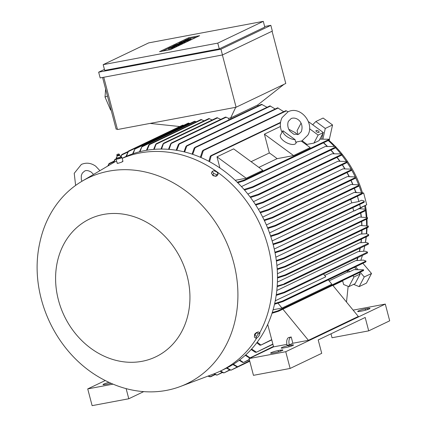 <?xml version="1.0" encoding="UTF-8"?>
<svg xmlns="http://www.w3.org/2000/svg" width="427" height="427" viewBox="0 0 427 427"><rect width="100%" height="100%" fill="white"/><g stroke="black" fill="none" stroke-linecap="round" stroke-linejoin="round"><path stroke-width="0.64" d="M293.781 134.243L289.81 131.041C286.731 126.75 287.862 121.764 288.625 121.065L291.193 118.525C296.781 116.325 304.478 122.592 301.281 131.697L298.713 134.238L293.781 134.243M362.454 192.876A97.564 82.795 -115.6 0 0 336.225 147.368M335.088 146.183A97.564 82.795 -115.6 0 0 329.1 140.499M329.19 140.083L329.03 140.787L328.459 140.43M361.343 192.481A101.268 85.939 -115.6 0 0 359.064 185.9M358.547 184.555A101.268 85.939 -115.6 0 0 355.686 177.888M355.12 176.687A101.268 85.939 -115.6 0 0 351.72 170.117M351.005 168.846A101.268 85.939 -115.6 0 0 347.108 162.522M346.137 161.075A101.268 85.939 -115.6 0 0 341.771 155.092M340.458 153.437A101.268 85.939 -115.6 0 0 335.595 147.801M333.861 145.959A101.268 85.939 -115.6 0 0 328.246 140.531M365.432 242.365A97.564 82.795 -115.6 0 0 366.302 236.788M366.644 233.75A97.564 82.795 -115.6 0 0 367.033 227.788M367.092 225.301A97.564 82.795 -115.6 0 0 366.969 218.955M366.857 217.028A97.564 82.795 -115.6 0 0 366.185 210.26M366.014 209.043A97.564 82.795 -115.6 0 0 365.432 205.419M355.184 192.331L355.814 192.155A101.92 86.494 -115.6 0 0 354.405 188.232M352.825 184.283A101.92 86.494 -115.6 0 0 351.079 180.322M349.179 176.404A101.92 86.494 -115.6 0 0 347.103 172.503M344.872 168.654A101.92 86.494 -115.6 0 0 342.417 164.763M339.849 161.032A101.92 86.494 -115.6 0 0 337.095 157.328M334.037 153.56A101.92 86.494 -115.6 0 0 330.93 150.032M327.301 146.258A101.92 86.494 -115.6 0 0 323.607 142.751M208.376 375.952L210.244 376.683L209.529 376.593M272.997 243.977L281.121 241.308L281.863 241.388L281.281 241.938L273.163 244.607M148.826 145.207L149.407 144.219L149.381 144.668L147.016 150.213M180.343 386.499A114.116 96.844 -115.6 0 0 231.29 254.604A114.116 96.844 -115.6 0 0 108.864 171.147A114.116 96.844 -115.6 0 0 82.128 181.16A114.116 96.844 -115.6 0 0 39.759 242.92C27.904 296.055 56.866 356.604 105.672 380.724A114.116 96.844 -115.6 0 0 166.386 390.401A114.116 96.844 -115.6 0 0 180.343 386.499L213.393 374.063A117.163 99.427 -115.6 0 0 220.086 371.207L225.077 368.821A117.163 99.427 -115.6 0 0 269.272 232.219A117.163 99.427 -115.6 0 0 144.993 150.571A117.163 99.427 -115.6 0 0 123.963 157.43L122.181 158.284M259.685 332.884A117.163 99.427 -115.6 0 0 249.672 205.782A117.163 99.427 -115.6 0 0 140.003 152.957A117.163 99.427 -115.6 0 0 122.202 158.353M116.592 161A117.163 99.427 -115.6 0 0 112.552 163.237L82.128 181.16M364.21 201.021L364.162 202.297L364.21 201.021L361.573 200.247L358.872 201.533L351.725 202.878A101.701 86.307 -115.6 0 0 350.738 199.382M117.574 163.039L117.863 163.338C121.727 162.265 123.211 161.587 122.319 161.305M142.031 361.317A76.438 64.867 -115.6 0 0 187.117 275.789A76.438 64.867 -115.6 0 0 103.499 214.45A76.438 64.867 -115.6 0 0 58.414 299.973A76.438 64.867 -115.6 0 0 142.031 361.317M254.732 335.216L254.577 334.197L256.526 332.457L258.383 333.823L259.947 333.076L259.547 334.944L257.582 337.554L256.024 338.301L256.424 336.433L258.383 333.823M215.277 176.186L212.998 175.694L212.288 174.488M116.56 158.732A3.048 0.358 -14.7 0 0 116.085 159.063A3.048 0.358 -14.7 0 0 116.752 159.116A3.048 0.358 -14.7 0 0 120.072 158.369A3.048 0.358 -14.7 0 0 121.983 157.52A3.048 0.358 -14.7 0 0 121.46 157.456M318.377 131.068A1.74 0.779 -152.2 0 1 319.086 132.279A1.74 0.779 -152.2 0 1 316.717 131.863A1.74 0.779 -152.2 0 1 316.007 130.651A1.74 0.779 -152.2 0 1 318.377 131.068M295.105 139.661A8.711 3.896 -152.2 0 1 286.597 136.33A8.711 3.896 -152.2 0 1 282.893 130.705L295.105 139.661L295.596 142.148L301.905 140.921L307.83 135.151C314.998 123.163 300.272 105.277 288.001 111.842L282.076 117.612C279.792 122.314 279.77 127.219 282.017 132.327M296.477 142.17L295.916 143.226A8.711 3.896 -152.2 0 1 294.95 144.107A8.711 3.896 -152.2 0 1 285.188 141.919A8.711 3.896 -152.2 0 1 280.507 135.103L282.893 130.705M256.163 333.3A2.503 0.705 126.3 0 0 255.255 334.512M116.806 158.913A2.332 0.272 -14.7 0 0 116.859 158.929A2.332 0.272 -14.7 0 0 117.292 158.919A2.332 0.272 -14.7 0 0 119.571 158.428A2.332 0.272 -14.7 0 0 121.241 157.776L121.439 157.611M119.197 157.462L119.416 158.3L116.913 158.828L116.47 158.614L116.913 158.828L116.688 157.99M116.288 157.75L117.238 155.994L119.469 155.407L120.969 156.442M121.295 156.752L120.804 156.512M119.085 157.531L121.391 156.698M116.55 158.049L119.352 157.456M116.833 155.492L119.571 154.771L119.475 154.521L116.833 155.492M117.009 154.43L118.898 153.933L117.009 154.43L116.795 155.231M174.808 46.692L173.293 47.488L172.332 47.664L173.698 46.986L168.329 48.347L169.839 47.552L170.8 47.37L169.434 48.054L174.808 46.692L175.011 47.472M175.662 44.771L181.112 43.746L178.934 44.787L177.968 44.968L179.607 44.189L178.321 44.429L176.869 45.123L175.903 45.305L177.36 44.611L176.079 44.851L173.479 45.812L175.662 44.771M181.843 41.814L187.298 40.789L184.154 42.011L185.788 41.227L179.66 42.855L181.843 41.814M190.992 38.953L189.481 39.743L188.52 39.924L189.887 39.241L184.512 40.602L186.028 39.812L186.989 39.631L185.622 40.314L190.992 38.953L191.195 39.727M183.119 41.206L188.569 40.181L183.119 41.206M178.934 43.202L184.389 42.177L179.746 43.421L182.569 43.047L181.843 43.399L176.388 44.424L181.117 42.951L178.934 43.202M172.748 46.164L178.203 45.139L172.876 46.612L176.02 46.18L170.565 47.205L175.892 45.732L172.748 46.164M172.465 48.171L168.548 49.18L168.329 48.347M172.332 47.664L172.551 48.502L173.042 48.411M173.293 47.488L173.479 48.203M170.8 47.37L170.891 47.701M176.079 44.851L176.164 45.182M178.321 44.429L178.411 44.76M178.683 45.716L178.369 45.774M178.934 44.787L179.121 45.502M181.112 43.746L181.304 44.461M182.26 41.894L182.345 42.225M184.507 41.472L184.592 41.803M184.864 42.759L184.555 42.812M185.115 41.83L185.302 42.545M187.298 40.789L187.485 41.504M188.52 39.924L188.739 40.762L189.23 40.666M189.481 39.743L189.668 40.458M186.989 39.631L187.074 39.962M187.773 41.366L187.464 41.424M188.024 40.437L188.211 41.152M188.569 40.181L188.761 40.896M181.592 44.323L181.283 44.381M181.843 43.399L182.03 44.114M182.569 43.047L182.756 43.762M183.332 43.49L182.724 43.629M183.658 42.529L183.85 43.244M184.389 42.177L184.576 42.892M175.769 47.103L174.953 47.258M176.02 46.18L176.212 46.895M176.57 45.919L176.757 46.634M177.269 46.388L176.725 46.527M177.659 45.395L177.845 46.111M178.203 45.139L178.39 45.854M186.498 39.722L188.841 38.601L196.596 37.144M162.762 51.075L168.345 48.406M170.309 47.466L170.597 47.328M171.723 46.789L172.236 46.543M173.218 46.073L173.511 45.935M176.132 44.68L176.42 44.541M179.404 43.116L179.692 42.978M182.313 41.723L182.601 41.584M183.589 41.115L184.528 40.661M170.517 49.617L159.517 51.683L188.617 37.768L199.617 35.697L170.517 49.617M188.617 37.768L188.841 38.601M216.777 171.921L218.186 173.896L216.628 174.643L213.655 173.41L212.246 171.43L213.804 170.688L216.777 171.921M148.703 42.881L103.179 64.653L217.77 43.122L263.288 21.35L148.703 42.881M116.235 157.793L116.726 158.033L116.235 157.793M213.655 173.41L212.747 175.134L211.338 173.154L212.246 171.43M212.747 175.134L215.715 176.367L216.628 174.643M215.715 176.367L217.279 175.62L218.186 173.896M256.424 336.433L254.738 335.2L256.702 332.585L258.26 331.843L259.947 333.076M254.738 335.2L254.337 337.068L256.024 338.301M103.179 64.653L104.69 70.407L219.281 48.875L217.77 43.122M263.288 21.35L264.799 27.104L219.281 48.875M116.251 157.776L116.47 158.614M121.263 156.714L121.481 157.552L119.416 158.3M121.044 157.333L121.481 157.552M288.828 129.413A8.711 3.896 -152.2 0 1 289.474 129.6L295.399 132.722A8.711 3.896 -152.2 0 1 297.406 134.665M104.428 69.414L98.658 72.174L220.946 49.196L270.835 25.337L264.644 26.501M105.613 89.035L105.031 97.057L110.529 109.856L111.217 110.401M98.658 72.174L100.169 77.927L222.456 54.95L220.946 49.196M270.835 25.337L272.341 31.091L222.456 54.95M289.314 344.936A6.533 3.373 -100.6 0 1 290.782 337.17L291.198 336.972L292.847 343.244L289.314 344.936L287.109 345.352A6.533 3.373 79.4 0 1 288.583 337.581L290.782 337.17M249.069 358.595L253.457 375.333L290.125 368.442L321.723 353.332L318.206 339.94L365.186 317.469L368.698 330.861L389.691 320.821L385.298 304.083L285.738 351.704L249.069 358.595L273.595 346.863L267.702 324.403M290.125 368.442L285.738 351.704M365.24 308.94L367.439 308.524A5.225 0.608 165.3 0 1 370.001 308.39A5.225 0.608 165.3 0 1 367.562 309.58A5.225 0.608 165.3 0 1 362.454 310.909L360.249 311.326A5.225 0.608 165.3 0 1 357.693 311.459A5.225 0.608 165.3 0 1 360.132 310.269A5.225 0.608 165.3 0 1 365.24 308.94L365.565 310.183M288.748 345.523L290.947 345.112A5.225 0.608 165.3 0 1 293.509 344.979A5.225 0.608 165.3 0 1 291.07 346.169A5.225 0.608 165.3 0 1 285.962 347.498L283.763 347.909A5.225 0.608 165.3 0 1 281.201 348.042A5.225 0.608 165.3 0 1 283.64 346.852A5.225 0.608 165.3 0 1 288.748 345.523L289.074 346.772M278.148 350.594L280.347 350.183A5.225 0.608 165.3 0 1 282.909 350.049A5.225 0.608 165.3 0 1 280.47 351.24A5.225 0.608 165.3 0 1 275.362 352.569L273.163 352.98A5.225 0.608 165.3 0 1 270.601 353.113A5.225 0.608 165.3 0 1 273.04 351.923A5.225 0.608 165.3 0 1 278.148 350.594L278.473 351.837M368.698 330.861L332.03 337.752L331 333.823M353.124 310.13L385.298 304.083M143.696 391.628L128.789 398.759L92.12 405.65L87.727 388.912L105.277 380.521M111.052 383.286A5.225 0.608 165.3 0 1 107.785 384.06L105.586 384.471A5.225 0.608 165.3 0 1 103.024 384.604A5.225 0.608 165.3 0 1 109.098 382.395M113.064 384.151L87.727 388.912M128.789 398.759L126.125 388.623M110.529 109.856L111.02 109.654M105.031 97.057L107.455 96.059M288.583 337.581L291.198 336.972M286.896 344.365L273.595 346.863M332.761 285.305L358.317 316.455L308.427 340.319L292.847 343.244M309.543 128.74L318.147 135.055L313.914 143.093L319.108 140.606L323.346 132.567L318.147 135.055M323.346 132.567L308.374 121.588M103.761 77.255L117.478 129.53L236.099 107.236L222.387 54.966M272.068 31.219L285.775 83.478L236.099 107.236M102.581 77.474L116.149 129.205L117.334 128.981M220.086 371.207A117.163 99.427 -115.6 0 0 256.744 337.96M182.676 125.138L183.615 125.341M125.922 156.522L128.527 151.041L126.429 156.298M188.387 123.072L189.807 123.515M132.605 153.869L135.108 148.553L133.123 153.693M188.419 123.045L135.108 148.553M194.579 121.247L196.239 121.812M139.453 151.798L142.004 146.392L139.987 151.665M194.605 121.22L142.004 146.392M201.005 119.539L204.111 120.83M201.037 119.517L149.407 144.219M208.878 118.557L212.219 119.971M155.754 144.668L156.325 143.702M208.91 118.535L156.229 143.728L154.206 149.343M216.985 117.697L220.807 119.352M163.141 144.145L163.754 143.173M217.017 117.671L163.632 143.21L161.555 149.055M225.573 117.078L228.573 118.316L230.681 117.916L257.7 104.994L283.939 84.354M170.816 143.952L171.499 142.97M225.605 117.051L171.344 143.008L169.076 149.375M274.246 249.042L353.588 211.093A101.701 86.307 -115.6 0 0 352.894 207.693M274.913 252.176L282.295 249.768L283.037 249.848L282.509 250.371L275.041 252.811M365.982 210.201L366.115 209.929M366.099 210.399L282.509 250.371M366.115 210.383L366.12 209.257L359.198 208.675L353.588 211.093M276.312 260.47L283.715 258.063L284.478 258.132L283.976 258.645L276.397 261.116M367.353 218.539L367.482 218.218M284.233 258.516L367.428 218.725L283.976 258.645M367.46 218.709L367.514 217.594L359.731 217.076L275.826 257.209M277.176 268.866L284.958 266.331L285.759 266.379L285.273 266.886L277.219 269.517M368.149 227.047L368.309 226.662M368.223 227.217L285.273 266.886M368.245 227.201L368.384 226.043L360.372 225.52L276.893 265.45M277.481 277.363L285.22 274.855L286.037 274.897L285.588 275.383L277.481 278.025M368.474 235.56L368.629 235.138M286.037 274.897L285.588 275.383M368.544 235.704L368.704 234.61L366.51 233.74L360.351 234.087L277.422 273.75M277.203 285.973L284.964 283.795L284.569 284.259L277.155 286.64M368.325 244.041L368.421 243.598M284.964 283.795L284.569 284.259M284.168 283.741L368.448 243.294L368.346 244.185L284.809 284.142M283.432 292.612L284.713 292.442M367.385 252.896L367.53 252.384M284.297 292.773L284.67 292.319L284.297 292.773L276.184 295.377M367.401 253.024L367.572 252.106L365.128 251.161L358.088 251.636L276.808 290.509M282.295 249.768L365.998 209.732L366.12 209.257M276.285 294.699L283.832 292.287L367.572 252.106M368.448 243.294L366.152 242.387L359.614 242.787L277.401 282.108M285.22 274.855L368.586 234.983L368.704 234.61M284.958 266.331L368.234 226.497L368.384 226.043M283.715 258.063L367.396 218.037L367.514 217.594M275.25 300.784L325.78 276.797L323.506 274.027M275.394 300.048L275.895 300.661M281.932 301.425L283.208 301.302M365.832 261.783L365.982 261.223M282.818 301.595L283.154 301.163L282.818 301.595L274.508 304.243M365.822 261.895L366.019 261.068L363.34 260.08L355.638 260.657L324.685 275.463M274.662 303.554L282.306 301.136L366.019 261.068M273.083 309.751L281.98 308.08L331.864 284.217L328.288 279.856M277.966 303.186L281.98 308.08M348.283 270.296L349.548 271.78L347.183 272.223A101.701 86.307 -115.6 0 0 347.962 270.451M277.625 311.048L278.762 311.037M363.542 270.483L363.59 269.928M278.441 311.278L278.708 310.877L278.441 311.278L272.015 313.263M278.548 311.235L363.494 270.606L278.639 311.182M272.239 312.564L277.94 310.813L363.655 269.811L354.026 269.64L349.548 271.78M282.871 309.164L308.427 340.319M332.953 285.54L342.662 280.897A101.701 86.307 -115.6 0 0 342.929 280.438M352.862 275.687L353.967 276.984L348.88 286.634L343.612 284.521L342.662 280.897M271.7 339.646L260.598 345.229L260.71 344.904L257.214 342.198M260.796 345.123L259.755 344.947M346.494 302.049L348.149 286.341M272.864 344.077L256.179 352.334L256.232 352.035L251.588 349.024M256.355 352.243L255.223 352.088M273.477 346.42L250.115 357.869L245.722 354.901M250.259 357.799L249.165 357.612M249.288 359.443L243.475 362.496L239.648 359.95M243.587 362.448L242.568 362.219M249.63 360.735L237.609 366.756L233.388 364.258M237.7 366.724L236.659 366.499M237.636 366.75L231.034 370.182L226.967 367.887M249.758 361.237L231.103 370.156L230.094 369.915M229.635 369.915L223.972 372.894L220.545 370.988M224.015 372.883L223.075 372.611M222.115 372.376L217.007 375.093L214.349 373.7M217.028 375.087L216.131 374.799M244.047 189.481L252.688 186.738L253.184 186.935L252.501 187.533L244.538 190.047M336.097 147.299L335.782 147.246L336.097 147.299M335.905 147.368L335.633 146.498L325.273 146.498L241.452 186.594M267.596 227.874L275.25 225.376L275.911 225.493L275.314 226.054L267.841 228.482M358.787 185.852L358.845 184.87L351.079 184.459L266.379 224.97M264.094 219.969L272.266 217.3L272.917 217.423L272.277 218.005L264.382 220.572M355.301 178.016L355.376 176.954L347.386 176.591L262.68 217.108M260.032 212.171L268.3 209.481L268.914 209.625L268.263 210.207L260.369 212.763M351.357 170.192L351.357 169.151L343.03 168.846L258.394 209.331M255.378 204.48L263 202.035L263.56 202.201L262.925 202.777L255.757 205.067M346.932 162.324L346.761 161.47L337.954 161.241L253.478 201.645M250.073 196.916L258.447 194.232L258.981 194.408L258.308 195.006L250.505 197.493M341.91 154.739L341.632 154.723L341.91 154.739M341.728 154.83L341.541 153.912L332.083 153.784L247.863 194.066M244.42 180.13L243.47 180.856M329.35 139.725L328.955 139.245L329.575 139.891L243.966 180.845L237.759 182.756M237.198 182.206L244.025 180.103L244.463 180.327M298.057 134.5L297.069 130.737L301.019 123.238M302.177 140.787A101.701 86.307 64.4 0 1 306.933 144.406L313.914 143.093M306.266 144.721L306.933 144.406M301.398 141.15L310.216 147.619L293.584 155.572L277.102 158.673A101.701 86.307 -115.6 0 0 269.33 152.967L264.393 134.158L280.422 126.493M264.393 134.158L293.584 155.572M258.874 167.389L277.102 158.673M269.33 152.967L251.097 161.689M219.932 167.987L217.001 156.826L233.633 148.874L262.824 170.288L246.192 178.24L235.224 180.301M217.001 156.826L246.192 178.24M280.528 122.357L210.767 155.727L211.151 155.983L209.572 161.684M359.641 204.464L360.495 207.709L354.511 210.917M272.148 240.94L351.725 202.878M270.558 235.875L278.062 233.425L278.751 233.532L278.18 234.076L270.761 236.494M361.696 193.858L361.786 192.892L354.143 192.444L269.528 232.918M359.102 272.709L360.201 274.006L355.115 283.651L348.88 286.634M360.201 274.006L353.967 276.984M354.517 267.313L356.289 269.394M361.744 192.801L363.655 193.009L366.729 204.725L359.337 208.664M366.729 204.725L360.495 207.709M288.182 111.757L285.882 110.668L203.049 150.277L203.375 150.566L201.021 157.531M203.375 150.566L286.378 110.865L285.93 110.689M202.51 151.163L203.353 150.224M283.704 111.698L277.641 107.823L194.797 147.438L195.075 147.747L192.721 154.334M194.264 148.34L195.059 147.39M275.164 108.997L269.981 105.88L186.519 145.788L186.764 146.114L184.645 151.959M186.028 146.691L186.738 145.746M267.035 107.278L261.516 104.311L179.009 143.771L179.201 144.123L176.773 150.325M178.475 144.705L179.201 143.728M210.33 156.544L211.098 155.684M235.72 107.31L230.681 117.916M179.74 126.531L150.021 123.414M120.729 156.373L121.898 154.489L121.049 156.479M128.047 151.537L121.898 154.489M115.039 159.218L114.719 160.088M113.411 162.735L114.714 159.655L116.454 158.54M109.018 163.557L108.693 164.422M107.764 166.055L109.061 163.53L114.014 161.16M182.708 125.116L128.527 151.041M113.79 161.71L108.97 164.016L108.17 165.815M116.107 159.148L115.028 159.661L113.87 162.479M146.466 150.304L148.831 144.769M153.645 149.386L155.732 144.251M160.984 149.055L163.109 143.739M168.494 149.327L170.795 143.557M176.175 150.229L178.449 144.326M184.032 151.809L185.98 146.328M192.091 154.12L194.226 147.993M200.375 157.253L202.473 150.838M208.904 161.326L210.265 156.25M329.116 280.865L347.183 272.223M360.639 213.009A101.701 86.307 64.4 0 1 361.141 216.932M361.546 221.549A101.701 86.307 64.4 0 1 361.738 225.376M361.786 230.297A101.701 86.307 64.4 0 1 361.68 233.943M361.301 239.179A101.701 86.307 64.4 0 1 360.9 242.637M360.009 248.183A101.701 86.307 64.4 0 1 359.326 251.487M357.714 257.662A101.701 86.307 64.4 0 1 356.823 260.507M259.824 345.171L256.792 342.764M255.33 352.307L251.145 349.51M249.277 357.831L245.263 355.317M242.675 362.448L239.173 360.303M236.793 366.718L232.902 364.562M230.233 370.134L226.47 368.143M223.209 372.83L220.07 371.218M216.27 375.013L213.868 373.881M209.694 376.785L207.949 376.112M335.633 146.498L336.209 147.496M358.845 184.87L359 186.028M355.376 176.954L355.558 178.171M351.357 169.151L351.624 170.336M346.761 161.47L347.178 162.479M341.541 153.912L342.011 154.969L258.442 194.952M328.955 139.245L319.887 139.127M363.655 193.009L361.989 193.805M357.463 196.164L358.872 201.533M361.786 192.892L361.882 194.039M353.588 284.382L359.155 286.618L366.43 283.138L371.517 273.488L362.881 263.315M359.155 286.618L364.242 276.968L371.517 273.488M364.242 276.968L360.185 272.186M357.709 269.272L355.606 266.795M357.041 260.481A101.92 86.494 -115.6 0 0 357.959 257.545M359.534 251.466A101.92 86.494 -115.6 0 0 360.233 248.076M361.103 242.616A101.92 86.494 -115.6 0 0 361.504 239.083M361.872 233.921A101.92 86.494 -115.6 0 0 361.979 230.206M361.931 225.355A101.92 86.494 -115.6 0 0 361.733 221.458M361.327 216.916A101.92 86.494 -115.6 0 0 360.82 212.924M360.105 208.589A101.92 86.494 -115.6 0 0 360.052 208.307M355.814 192.155L356.465 192.225M228.989 119.864L228.584 118.311M230.676 117.921L230.938 118.936M257.673 105.005L257.94 106.019M258.458 105.773L257.748 105.282M323.42 142.842A101.701 86.307 64.4 0 1 327.055 146.285M330.749 150.117A101.701 86.307 64.4 0 1 333.813 153.581M336.919 157.414A101.701 86.307 64.4 0 1 339.636 161.054M342.246 164.849A101.701 86.307 64.4 0 1 344.669 168.67M346.937 172.583A101.701 86.307 64.4 0 1 348.982 176.426M350.914 180.402A101.701 86.307 64.4 0 1 352.633 184.299M354.239 188.312A101.701 86.307 64.4 0 1 355.611 192.129M322.919 133.373L321.686 138.919M360.858 260.134A101.268 85.939 -115.6 0 0 362.427 255.41M363.601 251.156A101.268 85.939 -115.6 0 0 364.765 245.909M365.384 242.365A101.268 85.939 -115.6 0 0 366.083 236.894M366.355 233.734A101.268 85.939 -115.6 0 0 366.596 227.997M366.601 225.237A101.268 85.939 -115.6 0 0 366.377 219.238M366.195 216.873A101.268 85.939 -115.6 0 0 365.48 210.698M365.165 208.632A101.268 85.939 -115.6 0 0 364.679 205.825M329.297 139.592L332.553 124.962L323.122 118.044L315.847 121.524L312.687 124.753M322.972 138.812L325.278 128.442L332.553 124.962M325.278 128.442L315.847 121.524M171.777 47.557L171.996 48.395M172.321 47.301L172.407 47.632M174.568 46.874L174.755 47.594M187.96 39.818L188.083 40.271M188.51 39.556L188.595 39.887M190.752 39.135L190.944 39.85M367.706 309.532L367.439 308.524M291.214 346.121L290.947 345.112M280.614 351.191L280.347 350.183M183.391 125.228L128.442 151.516M189.102 123.163L135.06 149.012M195.294 121.332L141.977 146.835M201.725 119.629L149.381 144.668M209.593 118.647L156.33 144.123M217.706 117.788L163.76 143.589M363.996 201.667L281.121 241.308M364.108 202.323L281.558 241.805M366.078 210.404L282.77 250.249M368.207 227.217L285.535 266.763M368.512 235.725L285.844 275.266M284.425 292.719L367.391 253.035L284.537 292.66M282.946 301.547L365.816 261.906L283.053 301.483M214.92 374.447L210.244 376.683M336.172 147.518L252.757 187.41M335.691 147.037L252.688 186.738M358.952 186.044L275.58 225.926M358.733 185.446L275.25 225.376M355.504 178.192L272.549 217.871M355.237 177.616L272.266 217.3M351.576 170.357L268.53 210.079M351.256 169.802L268.3 209.481M263.059 202.724L347.162 162.495L263.181 202.654M346.777 161.966L263 202.035M341.974 154.985L258.57 194.877M341.547 154.483L258.447 194.232M329.564 139.896L244.084 180.781M329.073 139.426L244.025 180.103M280.464 122.832L211.151 155.983M361.84 194.061L278.441 233.953M361.669 193.436L278.062 233.425M278.18 107.999L195.075 147.747M270.542 106.04L186.764 146.114M262.157 104.444L179.201 144.123M226.294 117.169L171.494 143.376M127.716 152.14L121.796 154.969M75.616 185.419L74.223 173.319L81.354 164.438C86.254 162.345 91.026 162.922 95.675 166.167L99.934 170.672M93.54 174.435L91.298 172.14C88.458 170.453 86.206 170.111 84.551 171.115L82.31 173.106L81.295 175.582L81.29 179.335L81.872 181.31M254.689 335.435L254.407 335.227M117.206 163.354L116.085 159.063M117.244 156.01L116.838 155.497M184.512 40.602L184.597 40.923M118.898 153.933L119.475 154.521M119.571 154.777L119.469 155.428M122.981 161.337L121.983 157.52M364.135 202.318L281.425 241.879M368.528 235.725L285.727 275.33M368.336 244.201L284.697 284.206M271.769 339.897L260.689 345.197M272.928 344.327L256.269 352.296M273.542 346.671L250.201 357.837M249.357 359.694L243.55 362.47M249.694 360.986L237.684 366.734M229.966 370.038L224.036 372.878M222.419 372.515L217.065 375.077M215.219 374.586L210.49 376.849M336.193 147.512L252.629 187.48M358.979 186.044L275.452 225.995M355.536 178.187L272.415 217.946M351.602 170.352L268.396 210.153M361.866 194.061L278.313 234.023M285.876 110.662L286.341 110.849"/></g></svg>

